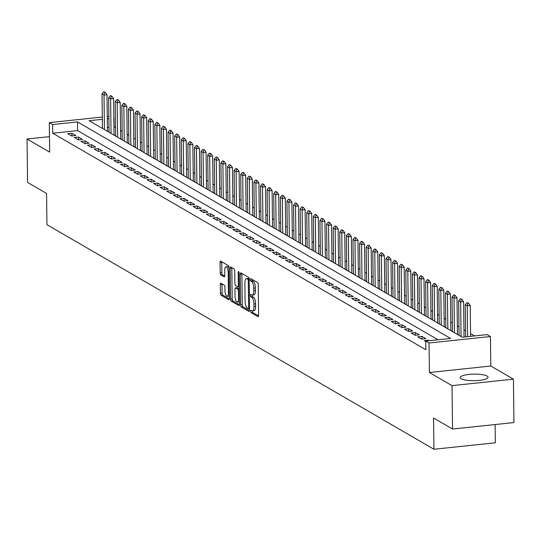 <?xml version="1.0" encoding="UTF-8"?>
<svg xmlns="http://www.w3.org/2000/svg" width="541" height="541" viewBox="0 0 541 541"><rect width="100%" height="100%" fill="white"/><g stroke="black" fill="none" stroke-linecap="round" stroke-linejoin="round"><path stroke-width="0.81" d="M250.618 311.203A1.224 0.44 -96 0 0 251.092 312.657L257.976 316.654A1.751 0.622 -96 0 0 258.138 316.695A1.751 0.622 -96 0 0 258.605 315.329L258.233 284.661A1.751 0.622 -96 0 0 257.563 282.578L250.672 278.581A1.224 0.44 -96 0 0 250.557 278.554A1.224 0.44 -96 0 0 250.233 279.514A1.224 0.44 -96 0 0 250.699 280.968L251.592 281.482A5.613 2.002 -96 0 1 253.736 288.143L253.763 290.7A5.613 2.002 -96 0 1 252.282 295.075A5.613 2.002 -96 0 1 251.761 294.946L250.868 294.426A1.224 0.44 -96 0 0 250.754 294.399A1.224 0.44 -96 0 0 250.429 295.359A1.224 0.44 -96 0 0 250.896 296.813L251.788 297.334A5.613 2.002 -96 0 1 253.925 303.988L253.959 306.544A5.613 2.002 -96 0 1 252.471 310.919A5.613 2.002 -96 0 1 251.95 310.791L251.058 310.277A1.224 0.44 -96 0 0 250.95 310.243A1.224 0.44 -96 0 0 250.618 311.203M252.282 310.913A1.224 0.44 -96 0 0 252.282 311.028A1.224 0.44 -96 0 0 252.748 312.488L258.578 315.863M251.896 279.291A1.224 0.44 -96 0 0 251.896 279.339A1.224 0.44 -96 0 0 252.363 280.793L253.256 281.306L251.592 281.482M252.086 295.068A1.224 0.44 -96 0 0 252.086 295.183A1.224 0.44 -96 0 0 252.552 296.637L253.445 297.158L251.788 297.334M461.189 378.774A13.931 3.28 -0.7 0 0 476.777 380.6A13.931 3.28 -0.7 0 0 488.063 377.239A13.931 3.28 -0.7 0 0 487.076 376.049A13.931 3.28 -0.7 0 0 471.488 374.223A13.931 3.28 -0.7 0 0 460.202 377.584A13.931 3.28 -0.7 0 0 461.189 378.774M220.978 283.261A1.751 0.622 -96 0 0 220.816 283.22A1.751 0.622 -96 0 0 220.349 284.586L220.458 293.188A1.751 0.622 -96 0 0 221.127 295.271L228.775 299.707A1.751 0.622 -96 0 0 228.938 299.748A1.751 0.622 -96 0 0 229.404 298.382L229.026 267.714A1.751 0.622 -96 0 0 228.356 265.631L220.708 261.195A1.751 0.622 -96 0 0 220.545 261.154A1.751 0.622 -96 0 0 220.079 262.52L220.207 272.914A1.751 0.622 -96 0 0 220.877 274.997L224.15 276.897A1.751 0.622 -96 0 0 224.312 276.931A1.751 0.622 -96 0 0 224.779 275.565L224.718 270.412A4.693 1.67 -96 0 1 225.955 266.754A4.693 1.67 -96 0 1 228.187 272.427L228.43 292.613A4.693 1.67 -96 0 1 227.186 296.272A4.693 1.67 -96 0 1 224.961 290.605L224.921 287.237A1.751 0.622 -96 0 0 224.251 285.161L220.978 283.261M438.054 339.775L77.606 130.604L52.714 133.221L52.612 124.545L49.305 122.631L102.317 117.052M452.547 429.02L452.019 385.625L513.423 379.16L513.95 422.562L452.547 429.02L433.557 418.004L433.943 449.253L46.945 224.677L46.567 193.428L27.577 182.412L27.05 139.01L49.671 152.136L49.305 122.631M513.423 379.16L490.802 366.034L429.398 372.499L452.019 385.625M429.398 372.499L429.033 342.987L425.733 341.073L450.626 338.45L77.505 121.928L52.612 124.545M52.714 133.221L425.841 349.75L425.733 341.073M240.617 304.887A1.751 0.622 -96 0 0 241.286 306.97L248.934 311.406A1.751 0.622 -96 0 0 249.097 311.447A1.751 0.622 -96 0 0 249.563 310.081L249.185 279.413A1.751 0.622 -96 0 0 248.515 277.33L240.867 272.894A1.751 0.622 -96 0 0 240.704 272.853A1.751 0.622 -96 0 0 240.245 274.219L240.617 304.887L242.273 304.718A1.751 0.622 -96 0 0 242.943 306.794L249.529 310.622M238.851 305.557L231.203 301.121A1.751 0.622 -96 0 1 230.534 299.038L230.162 268.37A1.751 0.622 -96 0 1 230.628 267.004A1.751 0.622 -96 0 1 230.791 267.044L234.064 268.945A1.751 0.622 -96 0 1 234.733 271.021L234.882 283.464A1.751 0.622 -96 0 0 235.551 285.54L237.722 286.804A1.751 0.622 -96 0 0 237.884 286.838A1.751 0.622 -96 0 0 238.351 285.472L238.196 272.522A1.224 0.44 -96 0 1 238.52 271.568A1.224 0.44 -96 0 1 239.102 273.049L239.48 304.231A1.751 0.622 -96 0 1 239.014 305.597A1.751 0.622 -96 0 1 238.851 305.557L239.169 305.53M49.481 136.65L27.05 139.01M108.734 132.085L107.449 131.138M115.334 135.913L114.05 134.966M121.941 139.747L120.657 138.8M128.542 143.581L127.257 142.635M135.149 147.409L133.864 146.469M141.749 151.243L140.464 150.297M148.356 155.078L147.071 154.131M154.956 158.912L153.671 157.965M161.563 162.74L160.278 161.793M168.17 166.574L166.885 165.627M174.77 170.408L173.485 169.461M181.377 174.236L180.092 173.296M187.977 178.07L186.692 177.123M194.584 181.904L193.299 180.958M201.184 185.732L199.9 184.792M207.791 189.566L206.506 188.62M214.392 193.401L213.107 192.454M220.999 197.235L219.714 196.288M227.605 201.063L226.321 200.116M234.206 204.897L232.921 203.95M240.813 208.731L239.528 207.785M247.413 212.559L246.128 211.619M254.02 216.393L252.735 215.446M260.62 220.228L259.335 219.281M267.227 224.062L265.942 223.115M273.834 227.889L272.542 226.943M280.434 231.724L279.149 230.777M287.041 235.558L285.756 234.611M293.641 239.386L292.356 238.446M300.248 243.22L298.963 242.273M306.848 247.054L305.564 246.108M313.455 250.882L312.171 249.942M320.056 254.716L318.771 253.77M326.663 258.551L325.378 257.604M333.27 262.385L331.978 261.438M339.87 266.213L338.585 265.273M346.477 270.047L345.192 269.1M353.077 273.881L351.792 272.935M359.684 277.709L358.399 276.769M366.284 281.543L364.999 280.596M372.891 285.377L371.606 284.431M379.491 289.212L378.206 288.265M386.098 293.039L384.813 292.093M392.705 296.874L391.42 295.927M399.305 300.708L398.02 299.761M405.912 304.536L404.627 303.596M412.512 308.37L411.228 307.423M419.119 312.204L417.835 311.258M425.72 316.039L424.435 315.092M432.327 319.866L431.042 318.92M438.927 323.701L437.642 322.754M445.534 327.535L444.249 326.588M452.141 331.363L450.856 330.423M458.741 335.197L457.456 334.25M429.344 340.695L428.486 340.194L424.333 340.627L425.74 341.445M417.733 336.8L421.696 339.099L425.841 338.659L421.879 336.36L417.733 336.8M411.126 332.965L415.089 335.264L419.234 334.825L415.278 332.526L411.126 332.965M404.519 329.131L408.482 331.43L412.634 330.997L408.671 328.698L404.519 329.131M397.919 325.303L401.882 327.603L406.027 327.163L402.064 324.864L397.919 325.303M391.312 321.469L395.275 323.768L399.427 323.329L395.464 321.029L391.312 321.469M384.712 317.635L388.675 319.934L392.82 319.501L388.857 317.202L384.712 317.635M378.105 313.8L382.068 316.1L386.22 315.667L382.257 313.367L378.105 313.8M371.505 309.973L375.468 312.272L379.613 311.832L375.65 309.533L371.505 309.973M364.898 306.138L368.861 308.438L373.013 307.998L369.05 305.699L364.898 306.138M358.298 302.304L362.26 304.603L366.406 304.17L362.443 301.871L358.298 302.304M351.691 298.476L355.653 300.776L359.799 300.336L355.843 298.037L351.691 298.476M345.084 294.642L349.046 296.941L353.199 296.502L349.236 294.203L345.084 294.642M338.483 290.808L342.446 293.107L346.592 292.674L342.629 290.375L338.483 290.808M331.876 286.98L335.839 289.279L339.991 288.84L336.029 286.541L331.876 286.98M325.276 283.146L329.239 285.445L333.384 285.006L329.422 282.706L325.276 283.146M318.669 279.312L322.632 281.611L326.784 281.178L322.821 278.879L318.669 279.312M312.069 275.477L316.032 277.776L320.177 277.344L316.215 275.044L312.069 275.477M305.462 271.65L309.425 273.949L313.577 273.509L309.614 271.21L305.462 271.65M298.862 267.815L302.818 270.115L306.97 269.675L303.007 267.376L298.862 267.815M292.255 263.981L296.218 266.28L300.363 265.847L296.407 263.548L292.255 263.981M285.648 260.153L289.611 262.453L293.763 262.013L289.8 259.714L285.648 260.153M279.048 256.319L283.011 258.618L287.156 258.179L283.193 255.879L279.048 256.319M272.441 252.485L276.404 254.784L280.556 254.351L276.593 252.052L272.441 252.485M265.841 248.65L269.803 250.95L273.949 250.517L269.986 248.218L265.841 248.65M259.234 244.823L263.197 247.122L267.349 246.682L263.386 244.383L259.234 244.823M252.633 240.988L256.596 243.288L260.742 242.848L256.779 240.549L252.633 240.988M246.027 237.154L249.989 239.453L254.142 239.021L250.179 236.721L246.027 237.154M239.426 233.327L243.382 235.626L247.535 235.186L243.572 232.887L239.426 233.327M232.819 229.492L236.782 231.791L240.928 231.352L236.965 229.053L232.819 229.492M226.212 225.658L230.175 227.957L234.327 227.524L230.365 225.225L226.212 225.658M219.612 221.824L223.575 224.13L227.72 223.69L223.758 221.391L219.612 221.824M213.005 217.996L216.968 220.295L221.12 219.856L217.157 217.556L213.005 217.996M206.405 214.162L210.368 216.461L214.513 216.028L210.55 213.722L206.405 214.162M199.798 210.327L203.761 212.627L207.913 212.194L203.95 209.894L199.798 210.327M193.198 206.5L197.161 208.799L201.306 208.359L197.343 206.06L193.198 206.5M186.591 202.665L190.554 204.965L194.706 204.525L190.743 202.226L186.591 202.665M179.991 198.831L183.947 201.13L188.099 200.697L184.136 198.398L179.991 198.831M173.384 195.003L177.347 197.303L181.492 196.863L177.529 194.564L173.384 195.003M166.777 191.169L170.74 193.468L174.892 193.029L170.929 190.73L166.777 191.169M160.177 187.335L164.139 189.634L168.285 189.201L164.322 186.902L160.177 187.335M153.57 183.5L157.532 185.8L161.685 185.367L157.722 183.068L153.57 183.5M146.969 179.673L150.932 181.972L155.078 181.533L151.115 179.233L146.969 179.673M140.362 175.839L144.325 178.138L148.477 177.698L144.515 175.399L140.362 175.839M133.762 172.004L137.725 174.303L141.87 173.871L137.908 171.571L133.762 172.004M127.155 168.177L131.118 170.476L135.264 170.036L131.307 167.737L127.155 168.177M120.548 164.342L124.511 166.642L128.663 166.202L124.701 163.903L120.548 164.342M113.948 160.508L117.911 162.807L122.056 162.374L118.094 160.075L113.948 160.508M107.341 156.674L111.304 158.973L115.456 158.54L111.493 156.241L107.341 156.674M100.741 152.846L104.704 155.145L108.849 154.706L104.886 152.406L100.741 152.846M94.134 149.012L98.097 151.311L102.249 150.871L98.286 148.572L94.134 149.012M87.534 145.177L91.497 147.477L95.642 147.044L91.679 144.745L87.534 145.177M80.927 141.35L84.89 143.649L89.042 143.209L85.079 140.91L80.927 141.35M74.327 137.515L78.289 139.815L82.435 139.375L78.472 137.076L74.327 137.515M75.828 135.548L71.872 133.248L67.72 133.681L71.683 135.98L75.828 135.548M474.565 335.934L470.562 333.608M465.571 330.713L463.962 329.773M458.964 326.879L457.355 325.946M452.364 323.045L450.754 322.111M445.757 319.217L444.147 318.277M439.157 315.383L437.541 314.449M432.55 311.548L430.94 310.615M425.943 307.714L424.333 306.781M419.343 303.886L417.733 302.953M412.736 300.052L411.126 299.119M406.135 296.218L404.526 295.285M399.528 292.39L397.919 291.45M392.928 288.556L391.319 287.623M386.321 284.722L384.712 283.788M379.721 280.887L378.105 279.954M373.114 277.06L371.505 276.126M366.507 273.225L364.898 272.292M359.907 269.391L358.298 268.458M353.3 265.563L351.691 264.623M346.7 261.729L345.09 260.796M340.093 257.895L338.483 256.961M333.493 254.067L331.876 253.127M326.886 250.233L325.276 249.3M320.279 246.398L318.669 245.465M313.679 242.564L312.069 241.631M307.072 238.737L305.462 237.797M300.471 234.902L298.862 233.969M293.864 231.068L292.255 230.135M287.264 227.24L285.655 226.3M280.657 223.406L279.048 222.473M274.057 219.572L272.441 218.638M267.45 215.737L265.841 214.804M260.843 211.91L259.234 210.976M254.243 208.075L252.633 207.142M247.636 204.241L246.027 203.308M241.036 200.413L239.426 199.473M234.429 196.579L232.819 195.646M227.829 192.745L226.219 191.812M221.222 188.91L219.612 187.977M214.621 185.083L213.005 184.15M208.015 181.249L206.405 180.315M201.408 177.414L199.798 176.481M194.807 173.587L193.198 172.647M188.2 169.752L186.591 168.819M181.6 165.918L179.991 164.985M174.993 162.09L173.384 161.15M168.393 158.256L166.784 157.323M161.786 154.422L160.177 153.488M155.186 150.587L153.57 149.654M148.579 146.76L146.969 145.827M141.972 142.925L140.362 141.992M135.372 139.091L133.762 138.158M128.765 135.264L127.155 134.324M122.165 131.429L120.555 130.496M115.558 127.595L113.948 126.777M108.998 127.297L107.402 127.466M102.452 127.987L101.796 128.061M433.943 449.253L495.346 442.788L495.123 424.543M114.117 126.763L114.016 118.08M102.344 119.311L89.123 120.704L462.244 337.232L487.137 334.608L490.444 336.529L429.033 342.987M490.802 366.034L490.444 336.529M107.267 116.525L108.863 116.362M108.89 118.621L107.294 118.79M77.606 130.604L77.505 121.928M428.486 340.194L428.492 340.783M421.879 336.36L421.912 339.072M415.278 332.526L415.305 335.244M408.671 328.698L408.705 331.41M402.064 324.864L402.098 327.575M395.464 321.029L395.498 323.741M388.857 317.202L388.891 319.914M382.257 313.367L382.291 316.079M375.65 309.533L375.684 312.245M369.05 305.699L369.084 308.417M362.443 301.871L362.477 304.583M355.843 298.037L355.87 300.749M349.236 294.203L349.27 296.921M342.629 290.375L342.663 293.087M336.029 286.541L336.062 289.252M329.422 282.706L329.455 285.418M322.821 278.879L322.855 281.591M316.215 275.044L316.248 277.756M309.614 271.21L309.648 273.922M303.007 267.376L303.041 270.094M296.407 263.548L296.434 266.26M289.8 259.714L289.834 262.426M283.193 255.879L283.227 258.591M276.593 252.052L276.627 254.764M269.986 248.218L270.02 250.929M263.386 244.383L263.42 247.095M256.779 240.549L256.813 243.267M250.179 236.721L250.213 239.433M243.572 232.887L243.606 235.599M236.965 229.053L236.999 231.771M230.365 225.225L230.398 227.937M223.758 221.391L223.791 224.102M217.157 217.556L217.191 220.268M210.55 213.722L210.584 216.441M203.95 209.894L203.984 212.606M197.343 206.06L197.377 208.772M190.743 202.226L190.77 204.944M184.136 198.398L184.17 201.11M177.529 194.564L177.563 197.276M170.929 190.73L170.963 193.441M164.322 186.902L164.356 189.614M157.722 183.068L157.756 185.779M151.115 179.233L151.149 181.945M144.515 175.399L144.548 178.117M137.908 171.571L137.941 174.283M131.307 167.737L131.335 170.449M124.701 163.903L124.734 166.614M118.094 160.075L118.127 162.787M111.493 156.241L111.527 158.953M104.886 152.406L104.92 155.118M98.286 148.572L98.32 151.291M91.679 144.745L91.713 147.456M85.079 140.91L85.113 143.622M78.472 137.076L78.506 139.794M71.872 133.248L71.899 135.96M252.471 310.919L254.135 310.744A5.613 2.002 -96 0 0 255.616 306.368L253.959 306.544M253.445 297.158A5.613 2.002 -96 0 1 255.589 303.812L255.616 306.368M252.282 295.075L253.939 294.899A5.613 2.002 -96 0 0 255.426 290.524L253.763 290.7M253.256 281.306A5.613 2.002 -96 0 1 255.393 287.968L255.426 290.524M241.928 273.509A1.751 0.622 -96 0 0 241.901 274.044L242.273 304.718M248.191 308.607A1.224 0.44 -96 0 0 248.305 308.64A1.224 0.44 -96 0 0 248.63 307.68L248.305 280.759A1.224 0.44 -96 0 0 247.832 279.305L246.892 278.757A5.613 2.002 -96 0 0 246.371 278.629A5.613 2.002 -96 0 0 244.884 283.004L245.114 301.411A5.613 2.002 -96 0 0 247.251 308.066L248.191 308.607M246.371 278.629L248.035 278.453A5.613 2.002 -96 0 1 248.556 278.581L249.158 278.933M239.453 304.772L232.867 300.945L231.203 301.121M231.852 267.66A1.751 0.622 -96 0 0 231.819 268.194L232.197 298.869A1.751 0.622 -96 0 0 232.867 300.945M235.044 296.367A4.693 1.67 -96 0 0 237.269 302.04A4.693 1.67 -96 0 0 238.507 298.382L238.425 291.268A1.751 0.622 -96 0 0 237.756 289.185L235.578 287.927A1.751 0.622 -96 0 0 235.416 287.886A1.751 0.622 -96 0 0 234.956 289.252L235.044 296.367M237.269 302.04L238.926 301.864A4.693 1.67 -96 0 0 239.447 301.54M236.931 287.785A1.751 0.622 -96 0 1 237.08 287.711A1.751 0.622 -96 0 1 237.242 287.751L239.298 288.941M227.186 296.272L228.85 296.103A4.693 1.67 -96 0 0 229.37 295.778M229.032 268.025A4.693 1.67 -96 0 0 227.619 266.578L225.955 266.754M221.769 261.81A1.751 0.622 -96 0 0 221.742 262.344L221.871 272.738A1.751 0.622 -96 0 0 222.54 274.821L224.752 276.106M222.04 283.876A1.751 0.622 -96 0 0 222.013 284.41L222.114 293.019A1.751 0.622 -96 0 0 222.784 295.095L229.37 298.923M470.596 336.353L470.217 305.516L467.235 305.834L465.253 304.684L465.645 336.874M468.452 303.102L466.964 302.581L468.452 303.102L470.217 305.516M467.607 336.664L467.235 305.834L467.951 303.156M465.253 304.684L466.964 302.581M464.05 337.043L463.617 301.682L460.628 302L458.646 300.85L459.072 335.386M461.852 299.268L460.357 298.747L461.852 299.268L463.617 301.682M461.054 336.536L460.628 302L461.351 299.322M458.646 300.85L460.357 298.747M457.456 334.453L457.01 297.854L454.027 298.165L452.046 297.016L452.465 331.552M455.245 295.44L453.757 294.919L455.245 295.44L457.01 297.854M454.447 332.701L454.027 298.165L454.744 295.494M452.046 297.016L453.757 294.919M450.856 330.619L450.41 294.02L447.421 294.331L445.439 293.181L445.858 327.724M448.638 291.606L447.15 291.085L448.638 291.606L450.41 294.02M447.84 328.874L447.421 294.331L448.144 291.66M445.439 293.181L447.15 291.085M444.249 326.791L443.803 290.186L440.814 290.503L438.839 289.354L439.258 323.89M442.038 287.771L440.55 287.251L442.038 287.771L443.803 290.186M441.24 325.04L440.814 290.503L441.537 287.826M438.839 289.354L440.55 287.251M437.649 322.957L437.202 286.351L434.213 286.669L432.232 285.52L432.651 320.056M435.431 283.944L433.943 283.416L435.431 283.944L437.202 286.351M434.633 321.205L434.213 286.669L434.937 283.991M432.232 285.52L433.943 283.416M431.042 319.122L430.595 282.524L427.606 282.835L425.625 281.685L426.051 316.228M428.83 280.11L427.343 279.589L428.83 280.11L430.595 282.524M428.032 317.378L427.606 282.835L428.33 280.164M425.625 281.685L427.343 279.589M424.442 315.288L423.995 278.689L421.006 279.007L419.025 277.858L419.444 312.394M422.223 276.275L420.736 275.754L422.223 276.275L423.995 278.689M421.425 313.543L421.006 279.007L421.73 276.329M419.025 277.858L420.736 275.754M417.835 311.46L417.388 274.855L414.399 275.173L412.418 274.023L412.844 308.559M415.623 272.448L414.135 271.92L415.623 272.448L417.388 274.855M414.825 309.709L414.399 275.173L415.123 272.495M412.418 274.023L414.135 271.92M411.234 307.626L410.781 271.027L407.799 271.339L405.818 270.189L406.237 304.732M409.016 268.613L407.529 268.093L409.016 268.613L410.781 271.027M408.218 305.881L407.799 271.339L408.516 268.667M405.818 270.189L407.529 268.093M404.627 303.792L404.181 267.193L401.192 267.504L399.211 266.355L399.637 300.897M402.409 264.779L400.922 264.258L402.409 264.779L404.181 267.193M401.618 302.047L401.192 267.504L401.916 264.833M399.211 266.355L400.922 264.258M398.02 299.964L397.574 263.359L394.592 263.677L392.61 262.527L393.03 297.063M395.809 260.945L394.321 260.424L395.809 260.945L397.574 263.359M395.011 298.213L394.592 263.677L395.309 260.999M392.61 262.527L394.321 260.424M391.42 296.13L390.974 259.531L387.985 259.842L386.003 258.693L386.423 293.229M389.202 257.117L387.714 256.59L389.202 257.117L390.974 259.531M388.404 294.378L387.985 259.842L388.708 257.164M386.003 258.693L387.714 256.59M384.813 292.296L384.367 255.697L381.378 256.008L379.397 254.858L379.823 289.401M382.602 253.283L381.114 252.762L382.602 253.283L384.367 255.697M381.804 290.551L381.378 256.008L382.102 253.337M379.397 254.858L381.114 252.762M378.213 288.461L377.767 251.863L374.778 252.18L372.796 251.031L373.216 285.567M375.995 249.448L374.507 248.928L375.995 249.448L377.767 251.863M375.197 286.716L374.778 252.18L375.501 249.502M372.796 251.031L374.507 248.928M371.606 284.634L371.16 248.028L368.171 248.346L366.189 247.196L366.615 281.733M369.395 245.621L367.907 245.093L369.395 245.621L371.16 248.028M368.597 282.882L368.171 248.346L368.894 245.668M366.189 247.196L367.907 245.093M365.006 280.799L364.56 244.201L361.571 244.512L359.589 243.362L360.008 277.905M362.788 241.786L361.3 241.266L362.788 241.786L364.56 244.201M361.99 279.055L361.571 244.512L362.294 241.841M359.589 243.362L361.3 241.266M358.399 276.965L357.953 240.366L354.964 240.684L352.982 239.528L353.408 274.071M356.188 237.952L354.693 237.431L356.188 237.952L357.953 240.366M355.39 275.22L354.964 240.684L355.687 238.006M352.982 239.528L354.693 237.431M351.799 273.137L351.346 236.532L348.363 236.85L346.382 235.7L346.801 270.236M349.581 234.118L348.093 233.597L349.581 234.118L351.346 236.532M348.783 271.386L348.363 236.85L349.08 234.172M346.382 235.7L348.093 233.597M345.192 269.303L344.745 232.704L341.756 233.015L339.775 231.866L340.201 266.402M342.974 230.29L341.486 229.769L342.974 230.29L344.745 232.704M342.183 267.552L341.756 233.015L342.48 230.344M339.775 231.866L341.486 229.769M338.585 265.469L338.139 228.87L335.156 229.181L333.175 228.031L333.594 262.574M336.374 226.456L334.886 225.935L336.374 226.456L338.139 228.87M335.576 263.724L335.156 229.181L335.873 226.51M333.175 228.031L334.886 225.935M331.985 261.641L331.538 225.036L328.549 225.354L326.568 224.204L326.987 258.74M329.767 222.621L328.279 222.101L329.767 222.621L331.538 225.036M328.969 259.89L328.549 225.354L329.273 222.676M326.568 224.204L328.279 222.101M325.378 257.807L324.931 221.201L321.942 221.519L319.961 220.37L320.387 254.906M323.166 218.794L321.679 218.266L323.166 218.794L324.931 221.201M322.368 256.055L321.942 221.519L322.666 218.841M319.961 220.37L321.679 218.266M318.777 253.972L318.331 217.374L315.342 217.685L313.361 216.535L313.78 251.078M316.559 214.96L315.072 214.439L316.559 214.96L318.331 217.374M315.761 252.228L315.342 217.685L316.066 215.014M313.361 216.535L315.072 214.439M312.171 250.138L311.724 213.539L308.735 213.857L306.754 212.708L307.18 247.244M309.959 211.125L308.471 210.605L309.959 211.125L311.724 213.539M309.161 248.393L308.735 213.857L309.459 211.179M306.754 212.708L308.471 210.605M305.57 246.311L305.117 209.705L302.135 210.023L300.154 208.873L300.573 243.409M303.352 207.298L301.864 206.77L303.352 207.298L305.117 209.705M302.554 244.559L302.135 210.023L302.852 207.345M300.154 208.873L301.864 206.77M298.963 242.476L298.517 205.878L295.528 206.189L293.547 205.039L293.973 239.575M296.752 203.463L295.258 202.943L296.752 203.463L298.517 205.878M295.954 240.725L295.528 206.189L296.252 203.517M293.547 205.039L295.258 202.943M292.363 238.642L291.91 202.043L288.928 202.354L286.946 201.205L287.366 235.748M290.145 199.629L288.657 199.108L290.145 199.629L291.91 202.043M289.347 236.897L288.928 202.354L289.645 199.683M286.946 201.205L288.657 199.108M285.756 234.814L285.31 198.209L282.321 198.527L280.339 197.377L280.765 231.913M283.538 195.795L282.05 195.274L283.538 195.795L285.31 198.209M282.74 233.063L282.321 198.527L283.044 195.849M280.339 197.377L282.05 195.274M279.149 230.98L278.703 194.381L275.721 194.692L273.739 193.543L274.159 228.079M276.938 191.967L275.45 191.44L276.938 191.967L278.703 194.381M276.14 229.228L275.721 194.692L276.437 192.014M273.739 193.543L275.45 191.44M272.549 227.146L272.103 190.547L269.114 190.858L267.132 189.708L267.552 224.251M270.331 188.133L268.843 187.612L270.331 188.133L272.103 190.547M269.533 225.401L269.114 190.858L269.837 188.187M267.132 189.708L268.843 187.612M265.942 223.311L265.496 186.713L262.507 187.03L260.525 185.881L260.951 220.417M263.731 184.298L262.243 183.778L263.731 184.298L265.496 186.713M262.933 221.567L262.507 187.03L263.23 184.353M260.525 185.881L262.243 183.778M259.342 219.484L258.896 182.878L255.907 183.196L253.925 182.047L254.344 216.583M257.124 180.471L255.636 179.943L257.124 180.471L258.896 182.878M256.326 217.732L255.907 183.196L256.63 180.518M253.925 182.047L255.636 179.943M252.735 215.649L252.289 179.051L249.3 179.362L247.318 178.212L247.744 212.755M250.524 176.636L249.036 176.116L250.524 176.636L252.289 179.051M249.726 213.905L249.3 179.362L250.023 176.691M247.318 178.212L249.036 176.116M246.135 211.815L245.682 175.216L242.699 175.527L240.718 174.378L241.137 208.921M243.917 172.802L242.429 172.281L243.917 172.802L245.682 175.216M243.119 210.07L242.699 175.527L243.416 172.856M240.718 174.378L242.429 172.281M239.528 207.987L239.081 171.382L236.092 171.7L234.111 170.55L234.537 205.086M237.316 168.968L235.822 168.447L237.316 168.968L239.081 171.382M236.518 206.236L236.092 171.7L236.816 169.022M234.111 170.55L235.822 168.447M232.921 204.153L232.474 167.554L229.492 167.866L227.511 166.716L227.93 201.252M230.709 165.14L229.222 164.613L230.709 165.14L232.474 167.554M229.911 202.402L229.492 167.866L230.209 165.188M227.511 166.716L229.222 164.613M226.321 200.319L225.874 163.72L222.885 164.031L220.904 162.882L221.323 197.424M224.102 161.306L222.615 160.785L224.102 161.306L225.874 163.72M223.305 198.574L222.885 164.031L223.609 161.36M220.904 162.882L222.615 160.785M219.714 196.491L219.267 159.886L216.278 160.204L214.304 159.054L214.723 193.59M217.502 157.472L216.015 156.951L217.502 157.472L219.267 159.886M216.704 194.74L216.278 160.204L217.002 157.526M214.304 159.054L216.015 156.951M213.113 192.657L212.667 156.051L209.678 156.369L207.697 155.22L208.116 189.756M210.895 153.644L209.408 153.117L210.895 153.644L212.667 156.051M210.097 190.905L209.678 156.369L210.402 153.691M207.697 155.22L209.408 153.117M206.506 188.823L206.06 152.224L203.071 152.535L201.09 151.385L201.516 185.928M204.295 149.81L202.807 149.289L204.295 149.81L206.06 152.224M203.497 187.078L203.071 152.535L203.795 149.864M201.09 151.385L202.807 149.289M199.906 184.988L199.46 148.39L196.471 148.707L194.49 147.558L194.909 182.094M197.688 145.975L196.2 145.455L197.688 145.975L199.46 148.39M196.89 183.243L196.471 148.707L197.195 146.029M194.49 147.558L196.2 145.455M193.299 181.161L192.853 144.555L189.864 144.873L187.883 143.723L188.309 178.26M191.088 142.141L189.6 141.62L191.088 142.141L192.853 144.555M190.29 179.409L189.864 144.873L190.588 142.195M187.883 143.723L189.6 141.62M186.699 177.326L186.246 140.728L183.264 141.039L181.282 139.889L181.702 174.425M184.481 138.313L182.993 137.793L184.481 138.313L186.246 140.728M183.683 175.575L183.264 141.039L183.981 138.368M181.282 139.889L182.993 137.793M180.092 173.492L179.646 136.893L176.657 137.204L174.675 136.055L175.101 170.598M177.881 134.479L176.386 133.958L177.881 134.479L179.646 136.893M177.083 171.747L176.657 137.204L177.38 134.533M174.675 136.055L176.386 133.958M173.485 169.664L173.039 133.059L170.057 133.377L168.075 132.227L168.494 166.763M171.274 130.645L169.786 130.124L171.274 130.645L173.039 133.059M170.476 167.913L170.057 133.377L170.773 130.699M168.075 132.227L169.786 130.124M166.885 165.83L166.439 129.225L163.45 129.542L161.468 128.393L161.887 162.929M164.667 126.817L163.179 126.29L164.667 126.817L166.439 129.225M163.869 164.079L163.45 129.542L164.173 126.864M161.468 128.393L163.179 126.29M160.278 161.996L159.832 125.397L156.843 125.708L154.868 124.558L155.287 159.101M158.067 122.983L156.579 122.462L158.067 122.983L159.832 125.397M157.269 160.251L156.843 125.708L157.566 123.037M154.868 124.558L156.579 122.462M153.678 158.161L153.231 121.563L150.242 121.881L148.261 120.731L148.68 155.267M151.46 119.148L149.972 118.628L151.46 119.148L153.231 121.563M150.662 156.417L150.242 121.881L150.966 119.203M148.261 120.731L149.972 118.628M147.071 154.334L146.625 117.728L143.636 118.046L141.654 116.897L142.08 151.433M144.86 115.321L143.372 114.793L144.86 115.321L146.625 117.728M144.062 152.582L143.636 118.046L144.359 115.368M141.654 116.897L143.372 114.793M140.471 150.499L140.024 113.901L137.035 114.212L135.054 113.062L135.473 147.605M138.253 111.487L136.765 110.966L138.253 111.487L140.024 113.901M137.455 148.755L137.035 114.212L137.759 111.541M135.054 113.062L136.765 110.966M133.864 146.665L133.417 110.066L130.428 110.378L128.447 109.228L128.873 143.771M131.652 107.652L130.158 107.132L131.652 107.652L133.417 110.066M130.854 144.92L130.428 110.378L131.152 107.706M128.447 109.228L130.158 107.132M127.263 142.838L126.81 106.232L123.828 106.55L121.847 105.4L122.266 139.936M125.045 103.818L123.558 103.297L125.045 103.818L126.81 106.232M124.247 141.086L123.828 106.55L124.545 103.872M121.847 105.4L123.558 103.297M120.657 139.003L120.21 102.405L117.221 102.716L115.24 101.566L115.666 136.102M118.438 99.99L116.951 99.463L118.438 99.99L120.21 102.405M117.647 137.252L117.221 102.716L117.945 100.038M115.24 101.566L116.951 99.463M114.05 135.169L113.603 98.57L110.621 98.881L108.64 97.732L109.059 132.274M111.838 96.156L110.35 95.635L111.838 96.156L113.603 98.57M111.04 133.424L110.621 98.881L111.338 96.21M108.64 97.732L110.35 95.635M107.449 131.335L107.003 94.736L104.014 95.054L102.033 93.904L102.452 128.44M105.231 92.322L103.744 91.801L105.231 92.322L107.003 94.736M104.433 129.59L104.014 95.054L104.738 92.376M102.033 93.904L103.744 91.801M252.748 312.488L251.092 312.657M252.363 280.793L250.699 280.968M252.552 296.637L250.896 296.813M255.589 303.812L253.925 303.988M255.393 287.968L253.736 288.143M241.901 274.044L240.245 274.219M242.943 306.794L241.286 306.97M249.543 308.465L248.414 308.586M249.529 307.586L248.63 307.68M249.205 280.664L248.305 280.759M249.178 279.163L247.832 279.305M248.556 278.581L246.892 278.757M232.197 298.869L230.534 299.038M231.819 268.194L230.162 268.37M239.264 286.642L238.04 286.771M239.25 285.377L238.351 285.472M239.034 272.434L238.196 272.522M239.406 298.287L238.507 298.382M239.325 291.173L238.425 291.268M239.298 289.022L237.756 289.185M237.242 287.751L235.578 287.927M229.33 292.519L228.43 292.613M229.086 272.333L228.187 272.427M222.54 274.821L220.877 274.997M221.871 272.738L220.207 272.914M221.742 262.344L220.079 262.52M222.784 295.095L221.127 295.271M222.114 293.019L220.458 293.188M222.013 284.41L220.349 284.586M249.543 308.505L248.305 308.64M239.271 286.696L237.884 286.838M237.08 287.711L235.416 287.886"/></g></svg>
